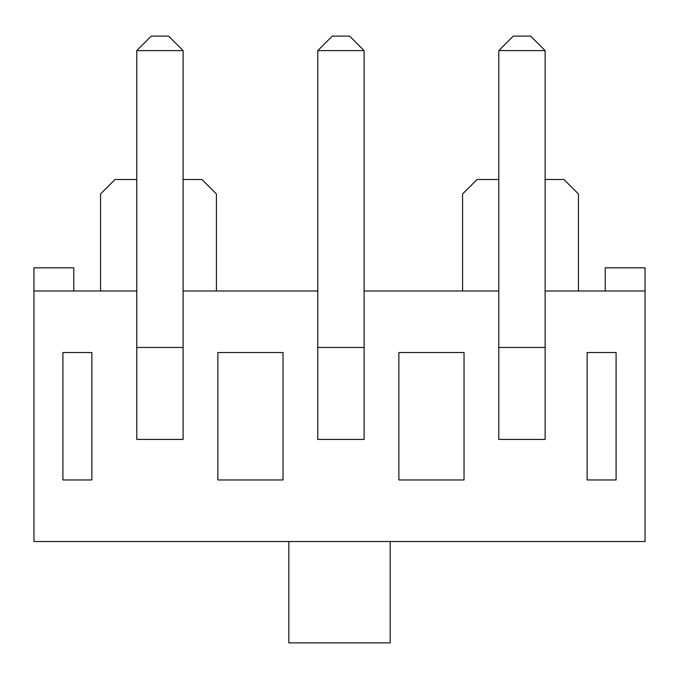 <?xml version="1.0" encoding="UTF-8"?>
<svg xmlns="http://www.w3.org/2000/svg" width="679" height="679" viewBox="0 0 679 679"><rect width="100%" height="100%" fill="white"/><g stroke="black" fill="none" stroke-linecap="round" stroke-linejoin="round"><path stroke-width="1.02" d="M217.857 352.537L217.857 479.968L283.024 479.968L283.024 352.537L217.857 352.537M398.87 352.537L398.87 479.968L464.037 479.968L464.037 352.537L398.87 352.537M136.768 290.985L33.95 290.985L33.95 541.511L645.05 541.511L645.05 290.985L545.127 290.985M498.793 290.985L364.114 290.985M317.78 290.985L183.101 290.985M545.127 439.423L498.793 439.423L498.793 50.602L513.273 36.123L530.647 36.123L545.127 50.602L545.127 439.423L498.793 439.423M616.091 479.968L587.123 479.968L587.123 352.537L616.091 352.537L616.091 479.968M91.877 352.537L91.877 479.968L62.909 479.968L62.909 352.537L91.877 352.537M645.05 290.985L645.05 267.823L605.227 267.823L605.227 290.985M33.95 290.985L33.95 267.823L73.773 267.823L73.773 290.985M578.44 290.985L578.44 193.965L563.952 179.485L545.127 179.485M498.793 179.485L477.074 179.485L462.586 193.965L462.586 290.985M216.414 290.985L216.414 193.965L201.926 179.485L183.101 179.485M136.768 179.485L115.048 179.485L100.56 193.965L100.56 290.985M390.187 541.511L390.187 642.877L288.813 642.877L288.813 541.511M545.127 50.602L498.793 50.602M332.26 36.123L349.634 36.123L364.114 50.602L364.114 439.423L317.78 439.423L317.78 50.602L332.26 36.123M364.114 50.602L317.78 50.602M151.247 36.123L168.621 36.123L183.101 50.602L183.101 439.423L136.768 439.423L136.768 50.602L151.247 36.123M183.101 50.602L136.768 50.602M545.127 347.461L498.793 347.461M364.114 347.461L317.78 347.461M183.101 347.461L136.768 347.461"/></g></svg>
